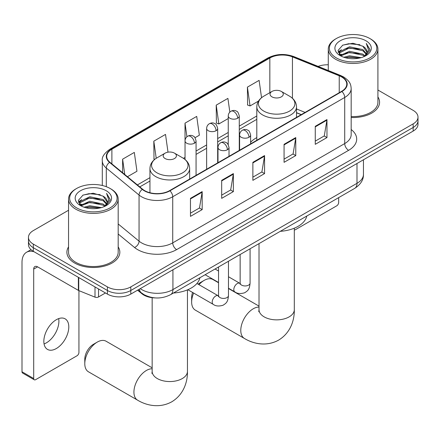 <?xml version="1.0" encoding="UTF-8"?>
<svg xmlns="http://www.w3.org/2000/svg" width="440" height="440" viewBox="0 0 440 440"><rect width="100%" height="100%" fill="white"/><g stroke="black" fill="none" stroke-linecap="round" stroke-linejoin="round"><path stroke-width="0.66" d="M256.806 137.605A29.233 16.874 0 0 0 250.624 142.318M301.18 114.67L296.516 112.783M155.04 297.897A16.544 9.554 180 0 1 142.021 293.827L137.594 290.175M68.547 210.254L33.308 230.599A16.544 9.554 0 0 0 28.463 237.353L28.463 244.558A16.544 9.554 0 0 0 33.308 251.312L107.404 294.091A16.544 9.554 0 0 0 130.807 294.091L413.155 131.082A16.544 9.554 0 0 0 418 124.322L418 120.72A16.544 9.554 0 0 1 413.155 127.479A16.544 9.554 0 0 0 418 120.72L418 117.117A16.544 9.554 0 0 0 413.155 110.363L377.916 90.019M28.463 237.353A16.544 9.554 0 0 0 33.308 244.107L107.404 286.886A16.544 9.554 0 0 0 130.807 286.886L130.807 290.488L413.155 127.479L130.807 290.488A16.544 9.554 0 0 1 107.404 290.488A16.544 9.554 0 0 0 130.807 290.488L130.807 294.091M33.308 244.107L33.308 247.709L107.404 290.488L33.308 247.709A16.544 9.554 0 0 1 28.463 240.955A16.544 9.554 0 0 0 33.308 247.709L33.308 251.312M68.547 246.895A26.472 15.285 0 0 0 66.897 252.214A26.472 15.285 0 0 0 74.646 263.021A26.472 15.285 0 0 0 103.499 266.332A26.472 15.285 0 0 0 119.84 252.214A26.472 15.285 0 0 0 118.184 246.895A26.472 15.285 0 0 1 119.84 252.214A26.472 15.285 0 0 1 103.499 266.332A26.472 15.285 0 0 1 74.646 263.021A26.472 15.285 0 0 1 66.897 252.214A26.472 15.285 0 0 1 68.547 246.895M341.594 76.929A17.65 10.192 180 0 1 346.759 84.134A17.65 10.192 180 0 1 341.594 91.339L169.609 190.63A17.65 10.192 180 0 1 142.67 189.272L109.907 162.256A17.65 10.192 180 0 1 106.717 156.409A17.65 10.192 180 0 1 111.887 149.204L269.841 58.014A17.65 10.192 180 0 1 292.441 56.87L339.235 75.785A17.65 10.192 180 0 1 341.594 76.929M341.902 76.747A18.09 10.444 0 0 0 339.488 75.576L292.694 56.661A18.09 10.444 0 0 0 269.528 57.833L111.573 149.028A18.09 10.444 0 0 0 109.549 162.404L142.312 189.42A18.09 10.444 0 0 0 169.923 190.812L341.902 91.52A18.09 10.444 0 0 0 341.902 76.747M190.471 198.358L190.471 216.37L202.174 209.616L202.174 191.604L190.471 198.358M190.471 213.174L199.485 207.972L202.125 192.198A4.411 2.546 -120 0 0 202.174 191.604M199.403 208.016L202.174 209.616M221.672 180.345L221.672 198.358L233.371 191.604L233.371 173.591L221.672 180.345M221.672 195.162L230.681 189.959L233.327 174.185A4.411 2.546 -120 0 0 233.371 173.591M230.604 190.003L233.371 191.604M315.266 126.308L315.266 144.32L326.97 137.566L326.97 119.554L315.266 126.308M315.266 141.125L324.28 135.922L326.92 120.148A4.411 2.546 -120 0 0 326.97 119.554M324.198 135.966L326.97 137.566M284.07 144.32L284.07 162.333L295.768 155.579L295.768 137.566L284.07 144.32M284.07 159.137L293.079 153.934L295.724 138.16A4.411 2.546 -120 0 0 295.768 137.566M293.002 153.978L295.768 155.579M252.868 162.333L252.868 180.345L264.572 173.591L264.572 155.579L252.868 162.333M252.868 177.149L261.882 171.947L264.523 156.173A4.411 2.546 -120 0 0 264.572 155.579M261.8 171.99L264.572 173.591M351.175 117.502A26.472 15.285 0 0 0 379.572 102.262A26.472 15.285 0 0 0 377.916 96.943A26.472 15.285 0 0 1 379.572 102.262A26.472 15.285 0 0 1 351.175 117.502M130.807 286.886L413.155 123.877A16.544 9.554 0 0 0 418 117.117M328.279 64.801A16.544 9.554 0 0 0 318.137 66.407M127.457 176.726L136.956 171.243L134.316 152.422L122.617 159.181L122.617 172.733M229.84 112.118L227.909 98.384L216.211 105.144L216.403 123.046M261.541 97.708L259.111 80.371L247.412 87.131L247.599 105.034M168.009 152.169L165.512 134.409L153.813 141.169L154.006 159.071M195.024 137.72L199.353 135.218L196.713 116.397L185.014 123.156L185.037 141.152M185.014 123.156L186.929 136.785M216.211 105.144L218.851 123.959L228.245 118.536M218.851 123.959L216.211 122.975M247.412 87.131L250.052 105.947L258.511 101.063M250.052 105.947L247.412 104.962M154.754 159.352L153.813 159M153.813 141.169L156.222 158.306M122.617 159.181L124.768 174.51M294.311 229.95A2.756 1.59 120 0 0 295.377 229.697L336.716 205.832A2.756 1.59 120 0 0 338.668 202.455L338.668 197.626M336.325 57.904A23.716 13.69 0 0 0 369.864 57.904A23.716 13.69 0 0 0 369.864 38.538L370.645 38.99A24.816 14.328 0 0 1 377.916 49.121A24.816 14.328 0 0 1 362.593 62.359A24.816 14.328 0 0 1 335.55 59.252A24.816 14.328 0 0 1 328.279 49.121A24.816 14.328 0 0 1 335.55 38.99L336.325 38.538A23.716 13.69 0 0 0 336.325 57.904M351.175 116.545A24.816 14.328 0 0 0 377.916 102.262L377.916 49.121M343.805 57.255L349.531 55.792L361.13 57.651M345.444 57.756L349.531 56.914L359.436 58.069L348.755 57.222L345.56 57.783M340.252 55.402L349.531 51.288L362.846 54.098L364.991 55.875M340.808 55.886L349.531 52.415L362.846 55.226L364.397 56.408M339.471 54.654L339.306 53.543L339.779 51.662L349.531 46.783L362.846 49.594L366.493 53.73M339.35 54.104L339.779 52.789L349.531 47.911L362.846 50.721L366.229 54.269M364.254 56.524A13.789 7.959 0 0 0 366.883 51.849A13.789 7.959 0 0 0 362.846 46.217L366.877 52.118M365.965 40.794A18.2 10.511 0 0 0 340.269 40.766A18.2 10.511 0 0 0 340.148 55.605A18.2 10.511 0 0 0 340.225 55.649A18.2 10.511 0 0 0 366.047 55.605A18.2 10.511 0 0 0 365.965 40.794M362.846 46.217L352.941 43.263L342.76 45.133L338.041 50.468L341.171 56.155M365.382 55.974L369.782 50.397L369.87 49.396L366.289 43.417L368.544 50.116L364.397 56.458M370.645 38.99L369.864 38.538A23.716 13.69 0 0 0 336.325 38.538M366.289 43.417L369.864 49.621M342.524 45.248L348.755 43.714L359.925 44.715M338.217 52.498L340.252 50.897M344.735 48.994L348.755 48.213L359.53 49.099M344.735 53.498L348.755 52.718L359.53 53.603M338.102 52.052L341.44 49.681M339.878 55.083L341.44 54.181M193.639 293.051A17.65 10.192 120 0 0 191.642 302.022L191.642 297.517A12.133 7.007 -60 0 1 192.588 292.446M198.115 284.174A12.133 7.007 -60 0 1 200.222 282.656L204.122 280.406A17.65 10.192 120 0 0 198.968 284.664M191.642 302.022A17.65 10.192 120 0 0 195.299 310.101L244.437 338.47A17.65 10.192 -60 0 1 241.731 324.324A17.65 10.192 -60 0 1 253.259 308.776A17.65 10.192 -60 0 1 259.012 307.076M271.981 96.855A6.617 3.823 0 0 0 281.341 96.855A6.617 3.823 0 0 0 281.341 91.449L289.559 96.195A18.238 10.533 0 0 1 289.559 111.089A18.238 10.533 0 0 1 263.764 111.089A18.238 10.533 0 0 1 263.764 96.195C259.27 98.863 256.949 102.405 256.806 106.827A19.855 11.462 0 0 0 262.62 114.934A19.855 11.462 0 0 0 284.257 117.414A19.855 11.462 0 0 0 296.516 106.827C296.368 102.405 294.047 98.863 289.559 96.195L281.341 91.449A6.617 3.823 0 0 0 271.981 91.449A6.617 3.823 0 0 0 271.981 96.855M280.308 231.325A30.333 17.512 0 0 0 306.774 216.04M218.543 282.761L212.949 279.532A17.65 10.192 120 0 0 204.122 280.406L200.222 282.656M84.788 363.709L84.788 359.211A12.133 7.007 -60 0 1 93.368 344.35L97.267 342.095A17.65 10.192 120 0 0 84.788 363.709A17.65 10.192 120 0 0 88.44 371.789L137.583 400.164A17.65 10.192 -60 0 1 134.876 386.018A17.65 10.192 -60 0 1 146.405 370.469A17.65 10.192 -60 0 1 152.157 368.77M165.127 158.548A6.617 3.823 0 0 0 174.482 158.548A6.617 3.823 0 0 0 174.482 153.142L182.699 157.889A18.238 10.533 0 0 1 182.699 172.782A18.238 10.533 0 0 1 156.904 172.782A18.238 10.533 0 0 1 156.904 157.889C152.416 160.556 150.095 164.098 149.947 168.52A19.855 11.462 0 0 0 155.766 176.622A19.855 11.462 0 0 0 177.403 179.108A19.855 11.462 0 0 0 189.656 168.52C189.514 164.098 187.193 160.556 182.699 157.889L174.482 153.142A6.617 3.823 0 0 0 165.127 153.142A6.617 3.823 0 0 0 165.127 158.548M173.448 293.018A30.333 17.512 0 0 0 199.92 277.734M152.157 367.818L106.09 341.226A17.65 10.192 120 0 0 97.267 342.095L93.368 344.35M58.674 318.615A17.65 10.192 -60 0 1 46.42 342.82A17.65 10.192 -60 0 1 44.066 343.921M56.32 348.535A17.65 10.192 120 0 0 67.848 332.981A17.65 10.192 120 0 0 65.142 318.841A17.65 10.192 120 0 0 56.32 319.715A17.65 10.192 120 0 0 44.787 335.269A17.65 10.192 120 0 0 47.492 349.409A17.65 10.192 120 0 0 56.32 348.535M98.533 288.97L98.533 296.962L105.457 292.969M34.133 251.79A22.061 12.738 -120 0 0 26.571 252.247A22.061 12.738 -120 0 0 22 262.345L22 371.773L33.699 378.527L33.699 269.099A5.516 3.185 60 0 1 34.843 266.574A5.516 3.185 60 0 1 37.598 266.849L78.375 290.389L78.375 277.332M33.699 378.527A2.756 1.59 120 0 0 34.271 379.792L22.572 373.032A2.756 1.59 -60 0 1 22 371.773M34.271 379.792A2.756 1.59 120 0 0 35.651 379.654L76.989 355.784A2.756 1.59 120 0 0 78.936 352.407L78.936 290.648M98.533 296.962A2.756 1.59 180 0 1 95.002 297.143L78.743 290.57A2.756 1.59 180 0 1 78.375 290.389M76.599 207.856A23.716 13.69 0 0 0 110.138 207.856A23.716 13.69 0 0 0 110.138 188.49L110.919 188.941A24.816 14.328 0 0 1 118.184 199.078A24.816 14.328 0 0 1 102.867 212.311A24.816 14.328 0 0 1 75.818 209.209A24.816 14.328 0 0 1 68.547 199.078A24.816 14.328 0 0 1 75.818 188.941L76.599 188.49A23.716 13.69 0 0 0 76.599 207.856M68.547 199.078L68.547 252.214A24.816 14.328 0 0 0 75.818 262.345A24.816 14.328 0 0 0 102.867 265.452A24.816 14.328 0 0 0 118.184 252.214L118.184 199.078M84.079 207.213L89.799 205.744L101.404 207.603M85.712 207.708L89.799 206.872L99.704 208.027M80.509 205.376L89.799 201.24L103.114 204.05L105.259 205.827M81.076 205.838L89.799 202.367L103.114 205.178L104.665 206.36M79.745 204.606L79.58 203.495L80.047 201.614L89.799 196.735L103.114 199.546L106.761 203.687M79.624 204.056L80.047 202.741L89.799 197.863L103.114 200.673L106.502 204.221M104.528 206.476A13.789 7.959 0 0 0 107.157 201.801A13.789 7.959 0 0 0 103.114 196.169L107.146 202.07M106.238 190.746A18.2 10.511 0 0 0 80.537 190.724A18.2 10.511 0 0 0 80.421 205.557A18.2 10.511 0 0 0 80.498 205.607A18.2 10.511 0 0 0 106.315 205.557A18.2 10.511 0 0 0 106.238 190.746M103.114 196.169L93.209 193.215L83.028 195.085L78.309 200.42L81.439 206.107M105.655 205.926L110.05 200.349L110.138 199.347L106.563 193.369L108.818 200.068L104.671 206.41M110.919 188.941L110.138 188.49A23.716 13.69 0 0 0 76.599 188.49M106.563 193.369L110.138 199.573M82.792 195.206L89.029 193.666L100.194 194.667M78.491 202.45L80.526 200.855M85.003 198.946L89.029 198.171L99.797 199.051M85.003 203.451L89.029 202.67L99.797 203.555M85.828 207.74L89.029 207.174L99.693 208.027M78.375 202.01L81.713 199.634M80.146 205.035L81.713 204.138M142.021 293.337L142.021 293.827M140.245 288.645A22.061 12.738 0 0 0 141.724 289.591A22.061 12.738 0 0 0 172.926 289.591L356.994 183.315A22.061 12.738 0 0 0 363.457 174.312C363.622 179.784 360.701 184.47 354.712 188.364L170.638 294.641A11.033 6.369 60 0 0 172.926 289.591L172.926 269.775M356.994 163.504L356.994 183.315A11.033 6.369 60 0 1 354.712 188.364M139.348 289.157A11.033 7.376 129.5 0 0 141.273 292.749L137.924 289.982M413.155 131.082L413.155 123.877M107.404 294.091L107.404 286.886M351.175 129.52A27.577 15.923 180 0 1 348.612 150.332L176.627 249.623A5.516 3.185 60 0 1 172.728 242.869L344.713 143.578A22.061 12.738 0 0 0 351.175 134.569L351.175 88.457A22.061 12.738 180 0 1 344.713 97.466A5.516 3.185 -120 0 0 341.902 91.52M176.627 249.623A27.577 15.923 180 0 1 137.632 249.623A27.577 15.923 180 0 1 134.541 247.5L118.184 234.014M142.312 189.42A5.516 3.691 129.5 0 0 139.057 195.058L139.057 241.17A22.061 12.738 0 0 0 141.531 242.869A22.061 12.738 0 0 0 172.728 242.869L172.728 196.757A22.061 12.738 180 0 1 139.057 195.058L106.293 168.041A22.061 12.738 180 0 1 102.306 160.732L102.306 185.493M351.175 88.457C350.818 84.667 350.466 81.51 343.569 76.923L340.67 75.521A5.516 2.585 112 0 0 339.488 75.576M340.67 75.521L293.876 56.601C284.741 53.372 276.072 53.84 267.861 58.009A5.516 3.185 60 0 1 269.528 57.833M111.573 149.028A5.516 3.185 -120 0 0 109.907 149.204C104.181 153.318 101.651 157.163 102.306 160.732M109.549 162.404A5.516 3.691 129.5 0 0 106.293 168.041L106.293 186.698M293.876 56.601A5.516 2.585 112 0 0 292.694 56.661M169.923 190.812A5.516 3.185 60 0 1 172.728 196.757L344.713 97.466L344.713 143.578A5.516 3.185 60 0 0 348.612 150.332M118.184 223.96L139.057 241.17A5.516 3.691 -50.5 0 1 134.541 247.5M111.887 149.204L111.887 163.889M339.235 75.785L339.235 92.697M292.441 56.87L292.441 98.28M305.085 112.415L296.516 108.95M269.841 58.014L269.841 92.686M256.806 115.973L239.278 126.093M228.245 132.462L217.674 138.567M206.641 144.936L196.064 151.041M185.037 157.41L183.436 158.334M149.947 177.667L137.39 184.916M252.868 162.899L264.523 156.173M284.07 144.887L295.724 138.16M315.266 126.874L326.92 120.148M221.672 180.912L233.327 174.185M190.471 198.924L202.125 192.198M294.311 228.179L294.311 309.672A17.65 10.192 180 0 1 289.141 316.877A17.65 10.192 180 0 1 264.182 316.877A17.65 10.192 180 0 1 259.012 309.672L258.781 311.757M187.451 289.872L187.451 371.366A17.65 10.192 180 0 1 182.281 378.57A17.65 10.192 180 0 1 157.322 378.57A17.65 10.192 180 0 1 152.157 371.366L151.927 373.45M249.007 137.269A5.516 3.185 0 0 0 250.624 135.02C249.75 131.829 248.881 130.268 248.006 130.328C246.411 129.201 244.525 129.173 242.352 130.24A5.516 3.185 60 0 1 245.108 130.515A5.516 3.185 -120 0 1 249.007 137.269A5.516 3.185 0 0 1 241.208 137.269A5.516 3.185 0 0 1 239.597 135.02C239.679 132.93 240.598 131.335 242.352 130.24M228.47 288.211L234.828 291.885A4.961 2.866 -60 0 1 234.069 287.909A4.961 2.866 -60 0 1 237.309 283.536A4.961 2.866 -60 0 1 237.529 283.415A4.961 2.866 -60 0 1 239.795 283.289L228.47 276.749M240.433 283.789L239.987 284.158L240.147 283.085A4.961 2.866 -0 0 0 241.599 285.109A4.961 2.866 -0 0 0 248.391 285.23A4.961 2.866 -0 0 0 250.074 283.085C249.508 290.081 247.489 290.829 244.717 292.743C240.57 294.002 237.276 293.716 234.828 291.885M227.403 149.743A5.516 3.185 0 0 0 229.02 147.494C228.146 144.304 227.271 142.742 226.402 142.802C224.807 141.674 222.921 141.647 220.748 142.714A5.516 3.185 60 0 1 223.504 142.989A5.516 3.185 -120 0 1 227.403 149.743A5.516 3.185 0 0 1 219.604 149.743A5.516 3.185 0 0 1 217.987 147.494C218.075 145.404 218.994 143.809 220.748 142.714M187.847 289.707L213.224 304.359A4.961 2.866 -60 0 1 212.465 300.382A4.961 2.866 -60 0 1 215.705 296.005A4.961 2.866 -60 0 1 215.924 295.889A4.961 2.866 -60 0 1 218.185 295.763L196.917 283.481M218.823 296.263L218.383 296.626L218.543 295.559A4.961 2.866 -0 0 0 219.995 297.583A4.961 2.866 -0 0 0 226.787 297.704A4.961 2.866 -0 0 0 228.47 295.559C227.904 302.555 225.885 303.303 223.113 305.217C218.966 306.477 215.666 306.191 213.224 304.359M237.661 118.245A5.516 3.185 0 0 0 239.278 115.995C238.403 112.805 237.529 111.238 236.66 111.298C235.065 110.176 233.178 110.149 231.006 111.216A5.516 3.185 60 0 1 233.761 111.491A5.516 3.185 -120 0 1 237.661 118.245A5.516 3.185 0 0 1 229.862 118.245A5.516 3.185 0 0 1 228.245 115.995C228.327 113.905 229.246 112.31 231.006 111.216M216.056 130.719A5.516 3.185 0 0 0 217.674 128.469C216.799 125.279 215.924 123.712 215.056 123.772C213.455 122.65 211.574 122.623 209.396 123.69A5.516 3.185 60 0 1 212.157 123.965A5.516 3.185 -120 0 1 216.056 130.719A5.516 3.185 0 0 1 208.257 130.719A5.516 3.185 0 0 1 206.641 128.469C206.723 126.379 207.642 124.784 209.396 123.69M194.453 143.193A5.516 3.185 0 0 0 196.064 140.943C195.19 137.753 194.321 136.186 193.452 136.246C191.851 135.124 189.965 135.097 187.792 136.163A5.516 3.185 60 0 1 190.553 136.439A5.516 3.185 -120 0 1 194.453 143.193A5.516 3.185 0 0 1 186.654 143.193A5.516 3.185 0 0 1 185.037 140.943C185.119 138.847 186.038 137.258 187.792 136.163M33.699 269.099L37.598 266.849M78.743 277.547L78.743 290.57M95.002 297.143L95.002 286.93M170.638 294.641C161.761 299.101 152.884 299.101 144.012 294.641L141.273 292.749M363.457 174.312L363.457 159.77M267.861 58.009L109.907 149.204M256.806 119.334L239.278 129.454M228.245 135.817L217.674 141.928M206.641 148.291L196.064 154.396M149.947 181.022L139.788 186.89M301.301 114.598L296.516 112.662M339.306 54.456L339.306 53.543M328.279 70.51L328.279 49.121M294.311 309.672C294.547 319.875 290.67 332.833 278.63 340.109C266.315 346.896 253.154 343.777 244.437 338.47M296.516 117.365L296.516 106.827M256.806 140.288L256.806 106.827M271.981 91.449L263.764 96.195M259.012 306.125L228.47 288.492M259.012 243.617L259.012 309.672M187.451 371.366C187.688 381.568 183.816 394.526 171.776 401.803C159.462 408.584 146.3 405.471 137.583 400.164M189.656 179.058L189.656 168.52M149.947 192.737L149.947 168.52M165.127 153.142L156.904 157.889M152.157 297.693L152.157 371.366M240.13 283.465L239.795 283.289M250.074 248.776L250.074 283.085M250.624 143.858L250.624 135.02M218.543 282.48L205.117 274.731M240.147 254.507L240.147 283.085M239.597 150.227L239.597 135.02M218.543 271.018L215.045 269M218.526 295.939L218.185 295.763M228.47 261.25L228.47 295.559M229.02 156.332L229.02 147.494M218.543 266.981L218.543 295.559M217.987 162.701L217.987 147.494M239.278 150.409L239.278 115.995M228.245 144.678L228.245 115.995M217.674 162.882L217.674 128.469M206.641 169.252L206.641 128.469M196.064 175.357L196.064 140.943M185.037 159.495L185.037 140.943M26.571 252.247L31.031 249.667M79.58 204.413L79.58 203.495"/></g></svg>
